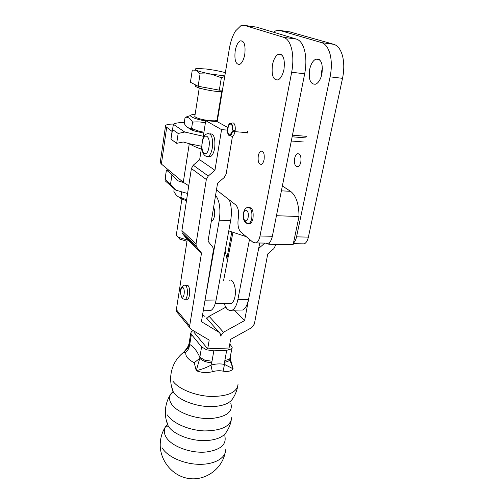 <?xml version="1.0" encoding="UTF-8"?>
<svg xmlns="http://www.w3.org/2000/svg" width="504" height="504" viewBox="0 0 504 504"><rect width="100%" height="100%" fill="white"/><g stroke="black" fill="none" stroke-linecap="round" stroke-linejoin="round"><path stroke-width="0.76" d="M237.542 387.185C236.571 391.621 234.788 395.69 232.186 399.401L232.186 399.401C229.213 403.345 223.379 405.695 214.691 406.457C199.004 407.824 178.863 400.743 173.363 392.181L171.392 385.919M225.742 432.974L225.716 433.012C222.623 437.056 216.909 439.519 208.58 440.401C193.328 442.027 173.867 435.034 168.254 426.157L166.099 419.498M173.067 391.457L170.85 393.889C168.916 396.919 169.092 400.239 171.392 403.855C176.721 412.631 196.837 419.864 212.543 418.383C227.046 416.499 233.132 411.447 230.801 403.219M167.486 424.274L165.873 426.189C163.712 429.502 163.781 433.131 166.081 437.075C171.234 446.317 190.984 453.726 206.501 451.962C220.746 449.807 226.838 444.415 224.778 435.777M229.811 343.93L232.199 347.344L231.601 348.812L226.699 350.311L213.828 350.847L206.64 349.826L201.594 346.884L191.388 334.41L190.77 333.081L191.526 331.5L193.259 330.637M226.699 350.311L224.834 360.625L229.723 359.062L232.048 348.188M201.594 346.884L199.842 357.229L204.857 360.221L212.008 361.229L213.828 350.847M208.454 156.41L210.59 156.555C212.505 155.415 213.872 152.567 214.691 148.006C215.498 138.335 213.961 133.617 210.067 133.844M185.214 285.094L187.979 285.516C190.455 287.841 190.115 298.229 187.532 299.231L186.467 299.244M232.445 136.401L226.138 174.088L224.192 177.528L217.571 183.204L208.032 241.221L212.6 246.992L213.186 248.031L213.381 250.318L201.436 321.659L219.146 332.375L206.142 317.759M201.802 145.914L199.653 159.73L214.95 170.295L221.552 129.629L205.733 120.632L202.828 139.299M205.733 120.632L217.186 121.628L227.783 127.493M221.552 129.629L227.48 130.12M275.978 244.402L273.924 248.567L267.756 253.934L254.369 324.003L251.591 327.726L230.649 339.331L229.068 347.999L207.692 348.856L209.204 340.087L191.306 329.484L176.45 311.428L176.35 309.708L189.693 325.748L189.787 327.524M214.95 170.295L208.272 176.022L206.319 179.487L196.037 243.936L196.207 246.122L196.862 247.306L201.506 253.058L189.693 325.748M206.319 179.487L191.388 168.538L181.912 230.63L196.037 243.936M258.628 248.648L259.447 247.773L258.886 247.325M201.506 253.058L187.261 239.476L176.35 309.708M199.653 159.73L193.246 165.211L208.272 176.022M264.827 243.098L259.447 247.773M248.548 299.401L244.604 320.582L223.448 332.237L220.645 336.011L220.525 334.102L219.146 332.375M202.564 314.943L204.92 316.386M225.855 307.169L209.091 316.291L206.861 318.566M244.604 320.582L234.398 310.168M196.862 247.306L182.732 233.881L187.261 239.476M182.732 233.881L182.095 232.741L181.912 230.63M177.937 313.337L176.45 311.428M191.388 168.538L193.246 165.211M194.128 331.153L193.946 332.275L207.692 348.856M183.689 352.164L182.713 352.976C185.944 350.45 188.187 347.88 189.441 345.259C189.195 348.05 188.042 350.33 185.989 352.088C184.943 355.723 187.69 359.27 194.223 362.748L199.779 358.294L196.251 370.705C201.493 372.746 206.867 373.08 212.373 371.713C216.121 370.648 219.694 370.459 223.083 371.139C227.934 371.946 231.279 371.158 233.113 368.789L229.918 360.127M185.989 352.088L182.713 352.976L183.746 352.057C186.795 348.718 188.528 345.996 188.937 343.892L189.441 345.259L189.731 344.516C193.379 346.355 196.749 350.595 199.842 357.229L199.779 358.294C202.482 360.902 206.445 362.408 211.667 362.811L212.008 361.229M188.931 343.886L189.126 343.186L188.937 343.886M189.258 342.342L189.731 344.516L191.388 334.41M229.925 360.165L230.914 360.996L230.353 357.449M230.183 358.394C230.196 360.347 228.337 361.607 224.614 362.187L224.519 364.436C220.229 363.548 215.706 363.768 210.949 365.104C207.289 367.277 202.387 369.149 196.251 370.705L194.223 362.748M230.914 360.996L233.113 368.789L224.519 364.436L223.083 371.139M211.667 362.811L210.949 365.104L212.373 371.713M221.936 194.557L222.264 194.418M229.339 199.931C231.487 205.916 231.934 212.795 230.668 220.576L216.103 300.012C214.981 305.695 213.173 309.229 210.685 310.615L207.711 310.672M213.595 207.409C214.685 209.658 214.969 212.512 214.458 215.977C213.967 218.534 213.167 220.128 212.058 220.765L211.371 220.916M215.586 195.275C219.568 200.731 220.796 209.047 219.272 220.216L205.071 299.962M229.452 303.326L231.405 303.301C233.043 302.432 234.228 300.239 234.952 296.717C236.722 288.439 233.024 278.082 229.219 280.293M223.637 280.306L232.961 232.275M249.518 239.375L237.844 299.729C236.672 305.342 234.782 308.832 232.174 310.212C228.929 311.39 226.246 309.122 224.11 303.408M259.749 242.997L248.51 299.59C247.319 305.172 245.391 308.643 242.726 310.01L239.551 310.067M225.112 250.872L227.613 261.141M281.396 190.84L290.537 191.299C296.119 195.609 298.948 204.019 299.011 216.512L276.45 215.712M265.577 243.111L269.067 244.276L293.114 244.724L299.011 216.512M290.537 191.299L282.36 185.976M188.761 185.756L183.28 182.309L161.381 164.033L160.247 162.508L160.379 161.608M172.059 131.431L165.476 126.315C165.243 124.809 168.002 124.053 173.754 124.047M201.304 149.115C196.1 147.307 192.2 145.543 189.617 143.804L201.745 146.299M246.362 236.729L228.778 230.882M269.067 244.276L269.407 242.537M222.195 91.753L216.796 91.413C207.446 90.493 195.602 87.488 195.218 85.976L195.281 85.56M225.376 72.57L215.586 70.396L206.438 69.029L197.795 68.5C194.796 68.632 194.33 69.218 196.39 70.264C199.174 71.518 204.032 72.79 210.974 74.088L224.822 75.902M224.727 76.476L221.351 77.723L210.974 74.088L200.075 73.842L196.39 70.264L192.276 70.075L190.424 82.247L198.141 86.272L200.075 73.842M187.192 239.942L178.429 237.315L176.28 235.103L176.381 234.454M190.707 241.46L191.262 241.435M178.057 237.094L179.789 239.129L186.984 241.265M222.472 90.071L219.309 90.153L221.351 77.723M219.309 90.153L198.141 86.272M235.192 50.866C236.2 45.574 237.882 42.242 240.238 40.862C244.219 40.49 245.725 45.032 244.761 54.489C243.728 59.755 242.059 63.044 239.746 64.367C235.765 64.714 234.247 60.209 235.192 50.866M280.564 54.104L280.564 54.577M272.443 64.966C273.59 59.403 275.531 55.843 278.265 54.281C283.223 53.689 285.125 58.71 283.985 69.338C282.801 74.863 280.873 78.378 278.202 79.878C273.237 80.432 271.316 75.461 272.443 64.966M322.447 68.166L321.684 71.001L321.187 76.703M309.639 69.527C310.855 64.096 312.921 60.631 315.832 59.132C321.098 58.615 323.127 63.542 321.924 73.924C320.67 79.317 318.623 82.732 315.781 84.174C310.495 84.666 308.448 79.783 309.639 69.527M217.23 121.653L229.345 48.649C230.574 41.473 232.634 35.576 235.532 30.952L240.862 25.736L244.566 25.408L283.714 37.34C287.4 38.581 290.071 42.563 291.721 49.285C293.233 56.221 293.215 63.869 291.671 72.242L304.674 73.805C306.249 65.495 306.268 57.903 304.718 51.017C303.03 44.339 300.302 40.377 296.535 39.123L283.714 37.34M293.473 243.016C294.89 241.756 295.911 239.696 296.541 236.849L308.379 237.126L342.525 78.334C344.188 70.232 344.194 62.805 342.55 56.057C340.761 49.505 337.863 45.599 333.869 44.333L289.769 31.878M333.869 44.333L321.609 42.626C325.527 43.886 328.369 47.811 330.133 54.4C331.745 61.192 331.733 68.676 330.095 76.847L342.525 78.334M321.609 42.626L279.884 30.46L291.344 32.105M308.379 237.126C307.553 240.654 306.193 242.903 304.284 243.867L301.644 243.81M244.566 25.408L256.498 27.115L296.535 39.123M304.674 73.805L272.355 236.282L260.007 235.992C259.245 239.627 257.985 241.939 256.227 242.934L253.247 242.506L240.792 232.054C238.26 229.238 237.422 224.689 238.279 218.415C239.117 212.089 238.291 207.604 235.796 204.958L216.474 189.907M266.011 243.123L268.493 243.167C270.289 242.185 271.58 239.885 272.355 236.282M256.498 27.115L255.018 26.901M273.496 32.212L275.927 30.738L279.884 30.46M247.508 131.437L247.206 133.106M260.007 235.992L291.671 72.242M258.269 155.957C258.785 153.43 259.654 151.817 260.883 151.124C263.573 150.917 264.644 153.72 264.09 159.541C263.567 162.055 262.697 163.655 261.488 164.336C258.791 164.531 257.714 161.74 258.269 155.957M248.478 223.65L250.142 223.65C251.464 222.9 252.416 221.136 252.989 218.358C253.651 211.422 252.403 207.812 249.253 207.528M296.541 236.849L330.095 76.847M300.825 162.023C300.271 164.48 299.344 166.037 298.053 166.704C295.18 166.881 294.034 164.134 294.619 158.477C295.168 156.007 296.094 154.438 297.398 153.758C300.271 153.575 301.411 156.328 300.825 162.023M167.297 170.743L168.638 170.087M183.582 182.555L177.307 180.621L171.977 174.667L170.541 184.199L175.852 190.178L187.583 193.486M171.977 174.667L166.37 170.006L165.066 180.709L175.852 190.178M166.37 170.006L166.276 170.938M166.414 169.993L165.029 179.38L170.541 184.199M181.692 192.03L180.841 197.48C178.145 197.379 175.814 195.313 173.842 191.268L174.227 188.748M186.606 199.88L180.841 197.48M186.486 200.642C182.662 199.521 180.098 198.299 178.807 196.976M217.073 119.876L217.06 119.87C217.218 120.368 216.468 120.689 214.824 120.828L210.206 120.721C201.833 119.725 196.692 118.327 194.79 116.518L194.853 116.147M203.301 136.282L184.741 132.023L178.158 133.472L176.677 143.344L183.217 141.989L189.617 143.804M217.778 118.358L217.337 118.194M195.111 114.49L193.889 114.534C185.882 114.862 193.171 118.957 205.682 120.928M190.562 115.504L185.081 117.369C187.847 116.764 190.342 118.352 192.559 122.126C197.398 121.647 201.669 121.911 205.374 122.919M203.944 132.124C200.138 131.733 196.031 130.435 191.614 128.237L191.52 128.243C188.704 128.684 186.253 127.058 184.168 123.36L185.081 117.369M188.691 127.928C189.044 128.841 190.922 129.849 194.336 130.952L203.786 133.132M191.614 128.237L192.559 122.126M176.677 143.344L170.957 139.161L173.389 124.305L184.741 132.023M172.393 129.44L178.158 133.472M171.549 135.16L170.957 139.161M173.389 124.305C174.951 123.121 178.586 122.529 184.294 122.529M230.649 135.841L232.489 136.338C233.535 135.752 234.328 134.341 234.889 132.098L232.426 131.676C231.871 133.894 231.078 135.204 230.051 135.614L229.081 135.488C226.649 134.31 227.184 125.055 229.78 123.543L231.153 123.43C232.464 124.475 232.974 126.718 232.691 130.158L232.394 130.076C232.646 127.04 232.193 125.049 231.034 124.123L230.007 124.104C227.6 125.049 226.951 133.718 229.2 134.795L230.252 134.826L232.161 131.424L247.306 132.672M232.691 130.158L235.179 130.416C235.5 126.611 234.927 124.129 233.472 122.976L232.186 122.951M292.465 135.167L306.426 136.326M306.098 137.932L292.144 136.792M167.416 414.968C172.57 423.253 189.069 430.435 204.756 430.926C221.773 430.668 230.769 426.17 231.764 417.432M172.809 381.005C178.132 388.842 194.96 395.804 210.874 396.465C228.117 396.44 237.176 392.332 238.052 384.149M162.187 447.892C167.171 456.593 183.362 463.989 198.834 464.316C214.326 464.719 225.855 458.098 225.666 449.719M202.255 142.752C200.334 153.752 207.308 158.495 208.984 147.042C210.93 135.677 203.792 131.437 202.255 142.752M181.78 296.617C183.91 299.326 185.39 289.976 183.173 287.759C181.031 285.157 179.6 294.374 181.78 296.617M210.59 156.555L208.253 156.398C203.925 157.16 201.002 151.704 202.079 142.582C202.948 137.132 204.838 134.159 207.736 133.661C211.604 133.428 213.135 138.153 212.335 147.836C211.516 152.403 210.155 155.257 208.253 156.398L205.827 156.013M187.532 299.231L185.308 299.263C183.632 299.313 182.473 298.74 181.837 297.53C179.367 291.299 180.136 287.16 184.143 285.1L185.749 285.522C188.219 287.853 187.879 298.255 185.308 299.263L184.105 299.187M223.448 332.237L209.091 316.291M224.834 360.625L224.614 362.187M205.04 300.157L216.103 300.012M219.272 220.216L230.668 220.576M248.51 299.59L237.844 299.729M231.808 231.89L226.832 258.829M183.28 182.309L189.284 143.722M161.381 164.033L166.654 127.619M251.761 218.314C252.397 211.025 251.055 207.453 247.748 207.598C245.744 207.528 244.276 209.475 243.35 213.438C242.84 216.978 243.388 219.838 244.982 222.018C245.505 222.976 246.821 223.505 248.926 223.612C250.242 222.863 251.187 221.099 251.761 218.314M245.347 220.947C246.267 223.329 247.458 224.211 248.926 223.612L250.142 223.65M243.589 213.746C244.686 207.018 249.493 210.685 248.144 217.325C246.985 224.091 242.254 220.254 243.589 213.746M183.028 352.762C175.871 358.691 171.788 366.364 170.774 375.776C170.295 381.415 171.158 386.883 173.363 392.181L170.85 393.889C167.788 398.576 165.999 403.754 165.469 409.418C164.997 415.195 165.923 420.777 168.248 426.157L165.873 426.189C162.71 430.951 160.858 436.237 160.335 442.046C158.766 458.93 171.379 475.681 188.087 478.397C204.756 481.301 221.571 469.577 225.086 453.134M225.716 433.012C228.388 429.269 230.221 425.156 231.216 420.664M196.207 246.122L182.095 232.741M190.77 333.081L189.126 343.155M203.263 310.754L210.685 310.615M215.258 303.54L231.405 303.301M242.726 310.01L232.174 310.212M160.247 162.508L165.476 126.315M211.403 220.746L212.058 220.765M195.394 84.836L195.218 85.976M199.25 87.973L194.79 116.518M182.064 198.066L176.28 235.103M179.789 239.129L178.429 237.315M221.722 91.747L217.004 120.223M242.745 41.196L240.238 40.862M281.623 54.715L278.265 54.281M319.397 59.592L315.832 59.132M268.493 243.167L256.227 242.934M262.483 151.238L260.883 151.124M293.341 243.653L304.284 243.867M297.398 153.758L299.105 153.884M186.562 200.157L186.209 199.748M194.336 130.952L191.52 128.243M191.564 129.944L191.785 128.501M170.944 138.978L172.381 129.263M231.16 124.205L230.007 124.104M303.377 141.97L291.306 141.013M230.051 135.614L232.243 136.439M230.889 123.316L231.941 123.102"/></g></svg>
